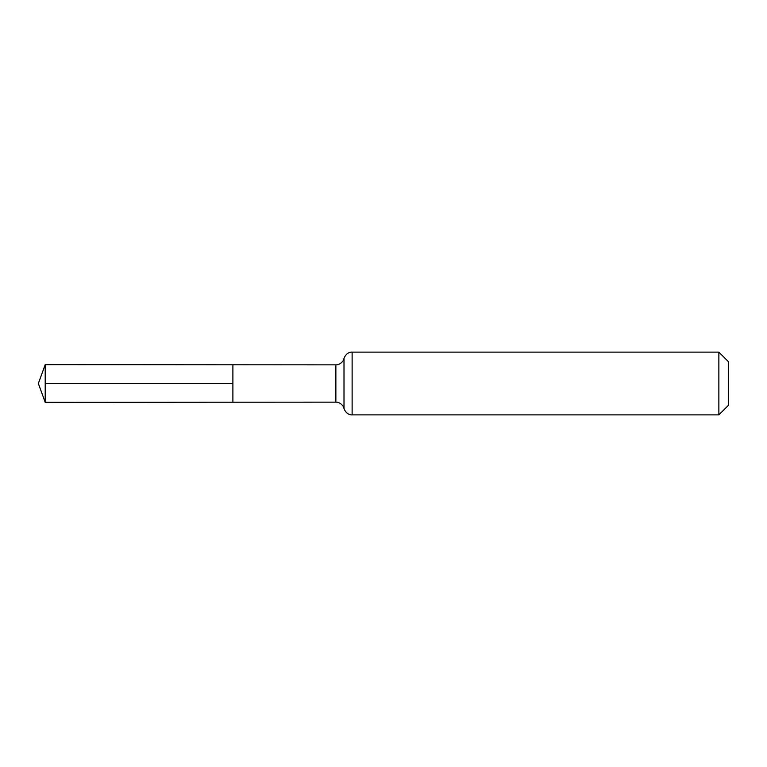 <?xml version="1.0" encoding="UTF-8"?>
<svg xmlns="http://www.w3.org/2000/svg" width="767" height="767" viewBox="0 0 767 767"><rect width="100%" height="100%" fill="white"/><g stroke="black" fill="none" stroke-linecap="round" stroke-linejoin="round"><path stroke-width="1.15" d="M718.871 352.12L728.65 361.899L728.65 405.101L718.871 414.88L718.871 352.12L352.12 352.12C351.449 351.909 346.253 352.216 344 358.486L343.463 360.011C344.201 359.282 341.018 365.034 335.869 364.852L335.869 402.148L232.89 402.205L232.89 364.795L232.89 402.205L45.205 402.33L45.205 383.5L232.89 383.5M335.869 364.852L45.205 364.67L45.205 383.5M344 358.486L344 408.514L343.463 406.989C344.201 407.718 341.018 401.966 335.869 402.148M352.12 352.12L352.12 414.88C351.449 415.091 346.253 414.784 344 408.514M718.871 414.88L352.12 414.88M45.205 364.67L38.35 383.5L45.205 402.33"/></g></svg>
